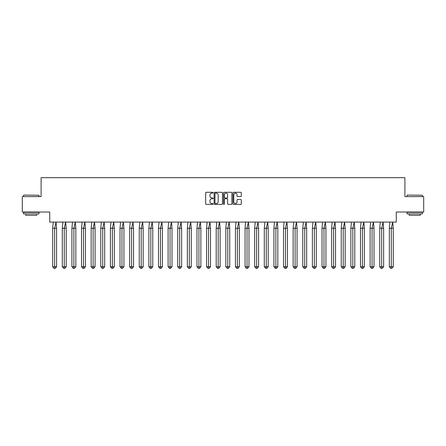 <?xml version="1.0" encoding="UTF-8"?>
<svg xmlns="http://www.w3.org/2000/svg" width="446" height="446" viewBox="0 0 446 446"><rect width="100%" height="100%" fill="white"/><g stroke="black" fill="none" stroke-linecap="round" stroke-linejoin="round"><path stroke-width="0.67" d="M213.132 192.705A0.424 0.424 0 0 0 212.709 192.282L206.281 192.282A0.608 0.608 0 0 0 205.673 192.889L205.673 203.783A0.608 0.608 0 0 0 206.281 204.391L212.709 204.391A0.424 0.424 0 0 0 213.132 203.967A0.424 0.424 0 0 0 212.709 203.543L211.878 203.543A1.935 1.935 0 0 1 209.943 201.603L209.943 200.694A1.935 1.935 0 0 1 211.878 198.76L212.709 198.76A0.424 0.424 0 0 0 213.132 198.336A0.424 0.424 0 0 0 212.709 197.912L211.878 197.912A1.935 1.935 0 0 1 209.943 195.978L209.943 195.069A1.935 1.935 0 0 1 211.878 193.129L212.709 193.129A0.424 0.424 0 0 0 213.132 192.705M22.3 196.608L22.3 212.023L49.74 212.023L49.74 222.075L396.26 222.075L396.26 212.023L423.7 212.023L423.7 196.608L404.896 196.608L404.896 177.681L41.104 177.681L41.104 196.608L22.3 196.608M240.689 196.552A0.608 0.608 0 0 0 241.292 195.945L241.292 192.889A0.608 0.608 0 0 0 240.689 192.282L233.548 192.282A0.608 0.608 0 0 0 232.94 192.889L232.94 203.783A0.608 0.608 0 0 0 233.548 204.391L240.689 204.391A0.608 0.608 0 0 0 241.292 203.783L241.292 200.092A0.608 0.608 0 0 0 240.689 199.485L237.629 199.485A0.608 0.608 0 0 0 237.027 200.092L237.027 201.921A1.617 1.617 0 0 1 235.404 203.543A1.617 1.617 0 0 1 233.788 201.921L233.788 194.751A1.617 1.617 0 0 1 235.404 193.129A1.617 1.617 0 0 1 237.027 194.751L237.027 195.945A0.608 0.608 0 0 0 237.629 196.552L240.689 196.552M222.47 192.889A0.608 0.608 0 0 0 221.863 192.282L214.721 192.282A0.608 0.608 0 0 0 214.119 192.889L214.119 203.783A0.608 0.608 0 0 0 214.721 204.391L221.863 204.391A0.608 0.608 0 0 0 222.47 203.783L222.47 192.889M224.137 192.282L231.279 192.282A0.608 0.608 0 0 1 231.881 192.889L231.881 203.783A0.608 0.608 0 0 1 231.279 204.391L228.218 204.391A0.608 0.608 0 0 1 227.616 203.783L227.616 199.368A0.608 0.608 0 0 0 227.008 198.76L224.985 198.76A0.608 0.608 0 0 0 224.377 199.368L224.377 203.967A0.424 0.424 0 0 1 223.953 204.391A0.424 0.424 0 0 1 223.53 203.967L223.53 192.889A0.608 0.608 0 0 1 224.137 192.282M215.39 193.129A0.424 0.424 0 0 0 214.966 193.553L214.966 203.12A0.424 0.424 0 0 0 215.39 203.543L216.265 203.543A1.935 1.935 0 0 0 218.205 201.603L218.205 195.069A1.935 1.935 0 0 0 216.265 193.129L215.39 193.129M227.616 194.779A1.617 1.617 0 0 0 225.994 193.163A1.617 1.617 0 0 0 224.377 194.779L224.377 197.305A0.608 0.608 0 0 0 224.985 197.912L227.008 197.912A0.608 0.608 0 0 0 227.616 197.305L227.616 194.779M55.293 268.319L54.641 268.319L54.641 266.719L56.603 266.719L55.293 268.319L53.988 268.319L52.678 266.719L52.678 228.24L54.641 228.24L56.029 222.075L53.252 222.075L52.678 228.24L52.678 266.719L54.641 266.719L54.641 228.24L56.603 228.24L56.029 222.075M56.603 266.719L56.603 228.24M23.75 195.069L38.98 195.253L23.75 195.069M31.27 213.874L23.566 213.874L23.566 212.335L38.98 212.335L38.98 213.874L31.27 213.874M36.823 213.874L36.823 215.295L25.723 215.295L25.723 213.874M407.204 195.069L422.434 195.253L407.204 195.069M414.73 213.874L407.02 213.874L407.02 212.335L422.434 212.335L422.434 213.874L414.73 213.874M420.277 213.874L420.277 215.295L409.177 215.295L409.177 213.874M64.915 268.319L64.257 268.319L64.257 266.719L66.22 266.719L64.915 268.319L63.605 268.319L62.295 266.719L62.295 228.24L64.257 228.24L65.646 222.075L62.869 222.075L62.295 228.24L62.295 266.719L64.257 266.719L64.257 228.24L66.22 228.24L65.646 222.075M74.532 268.319L73.88 268.319L73.88 266.719L75.842 266.719L74.532 268.319L73.222 268.319L71.918 266.719L71.918 228.24L73.88 228.24L75.263 222.075L72.492 222.075L71.918 228.24L71.918 266.719L73.88 266.719L73.88 228.24L75.842 228.24L75.263 222.075M84.149 268.319L83.497 268.319L83.497 266.719L85.459 266.719L84.149 268.319L82.844 268.319L81.534 266.719L81.534 228.24L83.497 228.24L84.885 222.075L82.109 222.075L81.534 228.24L81.534 266.719L83.497 266.719L83.497 228.24L85.459 228.24L84.885 222.075M93.771 268.319L93.114 268.319L93.114 266.719L95.076 266.719L93.771 268.319L92.461 268.319L91.151 266.719L91.151 228.24L93.114 228.24L94.502 222.075L91.725 222.075L91.151 228.24L91.151 266.719L93.114 266.719L93.114 228.24L95.076 228.24L94.502 222.075M103.388 268.319L102.736 268.319L102.736 266.719L104.699 266.719L103.388 268.319L102.078 268.319L100.774 266.719L100.774 228.24L102.736 228.24L104.119 222.075L101.348 222.075L100.774 228.24L100.774 266.719L102.736 266.719L102.736 228.24L104.699 228.24L104.119 222.075M66.22 266.719L66.22 228.24M75.842 266.719L75.842 228.24M85.459 266.719L85.459 228.24M95.076 266.719L95.076 228.24M104.699 266.719L104.699 228.24M113.005 268.319L112.353 268.319L112.353 266.719L114.315 266.719L113.005 268.319L111.701 268.319L110.391 266.719L110.391 228.24L112.353 228.24L113.741 222.075L110.965 222.075L110.391 228.24L110.391 266.719L112.353 266.719L112.353 228.24L114.315 228.24L113.741 222.075M114.315 266.719L114.315 228.24M122.628 268.319L121.97 268.319L121.97 266.719L123.932 266.719L122.628 268.319L121.318 268.319L120.007 266.719L120.007 228.24L121.97 228.24L123.358 222.075L120.582 222.075L120.007 228.24L120.007 266.719L121.97 266.719L121.97 228.24L123.932 228.24L123.358 222.075M123.932 266.719L123.932 228.24M132.245 268.319L131.592 268.319L131.592 266.719L133.555 266.719L132.245 268.319L130.934 268.319L129.63 266.719L129.63 228.24L131.592 228.24L132.98 222.075L130.204 222.075L129.63 228.24L129.63 266.719L131.592 266.719L131.592 228.24L133.555 228.24L132.98 222.075M133.555 266.719L133.555 228.24M141.861 268.319L141.209 268.319L141.209 266.719L143.172 266.719L141.861 268.319L140.557 268.319L139.247 266.719L139.247 228.24L141.209 228.24L142.597 222.075L139.821 222.075L139.247 228.24L139.247 266.719L141.209 266.719L141.209 228.24L143.172 228.24L142.597 222.075M143.172 266.719L143.172 228.24M151.484 268.319L150.826 268.319L150.826 266.719L152.788 266.719L151.484 268.319L150.174 268.319L148.864 266.719L148.864 228.24L150.826 228.24L152.214 222.075L149.443 222.075L148.864 228.24L148.864 266.719L150.826 266.719L150.826 228.24L152.788 228.24L152.214 222.075M152.788 266.719L152.788 228.24M161.101 268.319L160.448 268.319L160.448 266.719L162.411 266.719L161.101 268.319L159.791 268.319L158.486 266.719L158.486 228.24L160.448 228.24L161.837 222.075L159.06 222.075L158.486 228.24L158.486 266.719L160.448 266.719L160.448 228.24L162.411 228.24L161.837 222.075M162.411 266.719L162.411 228.24M170.718 268.319L170.065 268.319L170.065 266.719L172.028 266.719L170.718 268.319L169.413 268.319L168.103 266.719L168.103 228.24L170.065 228.24L171.454 222.075L168.677 222.075L168.103 228.24L168.103 266.719L170.065 266.719L170.065 228.24L172.028 228.24L171.454 222.075M172.028 266.719L172.028 228.24M180.34 268.319L179.682 268.319L179.682 266.719L181.645 266.719L180.34 268.319L179.03 268.319L177.72 266.719L177.72 228.24L179.682 228.24L181.07 222.075L178.3 222.075L177.72 228.24L177.72 266.719L179.682 266.719L179.682 228.24L181.645 228.24L181.07 222.075M181.645 266.719L181.645 228.24M189.957 268.319L189.305 268.319L189.305 266.719L191.267 266.719L189.957 268.319L188.647 268.319L187.342 266.719L187.342 228.24L189.305 228.24L190.693 222.075L187.917 222.075L187.342 228.24L187.342 266.719L189.305 266.719L189.305 228.24L191.267 228.24L190.693 222.075M191.267 266.719L191.267 228.24M199.574 268.319L198.922 268.319L198.922 266.719L200.884 266.719L199.574 268.319L198.269 268.319L196.959 266.719L196.959 228.24L198.922 228.24L200.31 222.075L197.533 222.075L196.959 228.24L196.959 266.719L198.922 266.719L198.922 228.24L200.884 228.24L200.31 222.075M200.884 266.719L200.884 228.24M209.196 268.319L208.538 268.319L208.538 266.719L210.501 266.719L209.196 268.319L207.886 268.319L206.582 266.719L206.582 228.24L208.538 228.24L209.927 222.075L207.156 222.075L206.582 228.24L206.582 266.719L208.538 266.719L208.538 228.24L210.501 228.24L209.927 222.075M210.501 266.719L210.501 228.24M218.813 268.319L218.161 268.319L218.161 266.719L220.123 266.719L218.813 268.319L217.503 268.319L216.198 266.719L216.198 228.24L218.161 228.24L219.549 222.075L216.773 222.075L216.198 228.24L216.198 266.719L218.161 266.719L218.161 228.24L220.123 228.24L219.549 222.075M220.123 266.719L220.123 228.24M228.43 268.319L227.778 268.319L227.778 266.719L229.74 266.719L228.43 268.319L227.125 268.319L225.815 266.719L225.815 228.24L227.778 228.24L229.166 222.075L226.39 222.075L225.815 228.24L225.815 266.719L227.778 266.719L227.778 228.24L229.74 228.24L229.166 222.075M229.74 266.719L229.74 228.24M238.053 268.319L237.395 268.319L237.395 266.719L239.357 266.719L238.053 268.319L236.742 268.319L235.438 266.719L235.438 228.24L237.395 228.24L238.783 222.075L236.012 222.075L235.438 228.24L235.438 266.719L237.395 266.719L237.395 228.24L239.357 228.24L238.783 222.075M239.357 266.719L239.357 228.24M247.669 268.319L247.017 268.319L247.017 266.719L248.98 266.719L247.669 268.319L246.365 268.319L245.055 266.719L245.055 228.24L247.017 228.24L248.405 222.075L245.629 222.075L245.055 228.24L245.055 266.719L247.017 266.719L247.017 228.24L248.98 228.24L248.405 222.075M248.98 266.719L248.98 228.24M257.286 268.319L256.634 268.319L256.634 266.719L258.596 266.719L257.286 268.319L255.982 268.319L254.672 266.719L254.672 228.24L256.634 228.24L258.022 222.075L255.246 222.075L254.672 228.24L254.672 266.719L256.634 266.719L256.634 228.24L258.596 228.24L258.022 222.075M258.596 266.719L258.596 228.24M266.909 268.319L266.256 268.319L266.256 266.719L268.213 266.719L266.909 268.319L265.599 268.319L264.294 266.719L264.294 228.24L266.256 228.24L267.639 222.075L264.868 222.075L264.294 228.24L264.294 266.719L266.256 266.719L266.256 228.24L268.213 228.24L267.639 222.075M268.213 266.719L268.213 228.24M276.526 268.319L275.873 268.319L275.873 266.719L277.836 266.719L276.526 268.319L275.221 268.319L273.911 266.719L273.911 228.24L275.873 228.24L277.261 222.075L274.485 222.075L273.911 228.24L273.911 266.719L275.873 266.719L275.873 228.24L277.836 228.24L277.261 222.075M277.836 266.719L277.836 228.24M286.148 268.319L285.49 268.319L285.49 266.719L287.453 266.719L286.148 268.319L284.838 268.319L283.528 266.719L283.528 228.24L285.49 228.24L286.878 222.075L284.102 222.075L283.528 228.24L283.528 266.719L285.49 266.719L285.49 228.24L287.453 228.24L286.878 222.075M287.453 266.719L287.453 228.24M295.765 268.319L295.113 268.319L295.113 266.719L297.069 266.719L295.765 268.319L294.455 268.319L293.15 266.719L293.15 228.24L295.113 228.24L296.495 222.075L293.724 222.075L293.15 228.24L293.15 266.719L295.113 266.719L295.113 228.24L297.069 228.24L296.495 222.075M297.069 266.719L297.069 228.24M305.382 268.319L304.73 268.319L304.73 266.719L306.692 266.719L305.382 268.319L304.077 268.319L302.767 266.719L302.767 228.24L304.73 228.24L306.118 222.075L303.341 222.075L302.767 228.24L302.767 266.719L304.73 266.719L304.73 228.24L306.692 228.24L306.118 222.075M306.692 266.719L306.692 228.24M315.004 268.319L314.346 268.319L314.346 266.719L316.309 266.719L315.004 268.319L313.694 268.319L312.384 266.719L312.384 228.24L314.346 228.24L315.735 222.075L312.958 222.075L312.384 228.24L312.384 266.719L314.346 266.719L314.346 228.24L316.309 228.24L315.735 222.075M316.309 266.719L316.309 228.24M324.621 268.319L323.969 268.319L323.969 266.719L325.931 266.719L324.621 268.319L323.311 268.319L322.006 266.719L322.006 228.24L323.969 228.24L325.351 222.075L322.581 222.075L322.006 228.24L322.006 266.719L323.969 266.719L323.969 228.24L325.931 228.24L325.351 222.075M325.931 266.719L325.931 228.24M334.238 268.319L333.586 268.319L333.586 266.719L335.548 266.719L334.238 268.319L332.933 268.319L331.623 266.719L331.623 228.24L333.586 228.24L334.974 222.075L332.198 222.075L331.623 228.24L331.623 266.719L333.586 266.719L333.586 228.24L335.548 228.24L334.974 222.075M335.548 266.719L335.548 228.24M343.86 268.319L343.203 268.319L343.203 266.719L345.165 266.719L343.86 268.319L342.55 268.319L341.24 266.719L341.24 228.24L343.203 228.24L344.591 222.075L341.814 222.075L341.24 228.24L341.24 266.719L343.203 266.719L343.203 228.24L345.165 228.24L344.591 222.075M345.165 266.719L345.165 228.24M353.477 268.319L352.825 268.319L352.825 266.719L354.787 266.719L353.477 268.319L352.167 268.319L350.863 266.719L350.863 228.24L352.825 228.24L354.208 222.075L351.437 222.075L350.863 228.24L350.863 266.719L352.825 266.719L352.825 228.24L354.787 228.24L354.208 222.075M354.787 266.719L354.787 228.24M363.094 268.319L362.442 268.319L362.442 266.719L364.404 266.719L363.094 268.319L361.79 268.319L360.48 266.719L360.48 228.24L362.442 228.24L363.83 222.075L361.054 222.075L360.48 228.24L360.48 266.719L362.442 266.719L362.442 228.24L364.404 228.24L363.83 222.075M364.404 266.719L364.404 228.24M372.717 268.319L372.059 268.319L372.059 266.719L374.021 266.719L372.717 268.319L371.406 268.319L370.096 266.719L370.096 228.24L372.059 228.24L373.447 222.075L370.671 222.075L370.096 228.24L370.096 266.719L372.059 266.719L372.059 228.24L374.021 228.24L373.447 222.075M374.021 266.719L374.021 228.24M382.333 268.319L381.681 268.319L381.681 266.719L383.644 266.719L382.333 268.319L381.023 268.319L379.719 266.719L379.719 228.24L381.681 228.24L383.069 222.075L380.293 222.075L379.719 228.24L379.719 266.719L381.681 266.719L381.681 228.24L383.644 228.24L383.069 222.075M383.644 266.719L383.644 228.24M391.95 268.319L391.298 268.319L391.298 266.719L393.26 266.719L391.95 268.319L390.646 268.319L389.336 266.719L389.336 228.24L391.298 228.24L392.686 222.075L389.91 222.075L389.336 228.24L389.336 266.719L391.298 266.719L391.298 228.24L393.26 228.24L392.686 222.075M393.26 266.719L393.26 228.24M23.566 196.608L23.566 195.253M27.078 212.335L27.078 212.023M35.463 212.335L35.463 212.023M38.98 196.608L38.98 195.253M407.02 196.608L407.02 195.253M410.537 212.335L410.537 212.023M418.922 212.335L418.922 212.023M422.434 196.608L422.434 195.253"/></g></svg>
